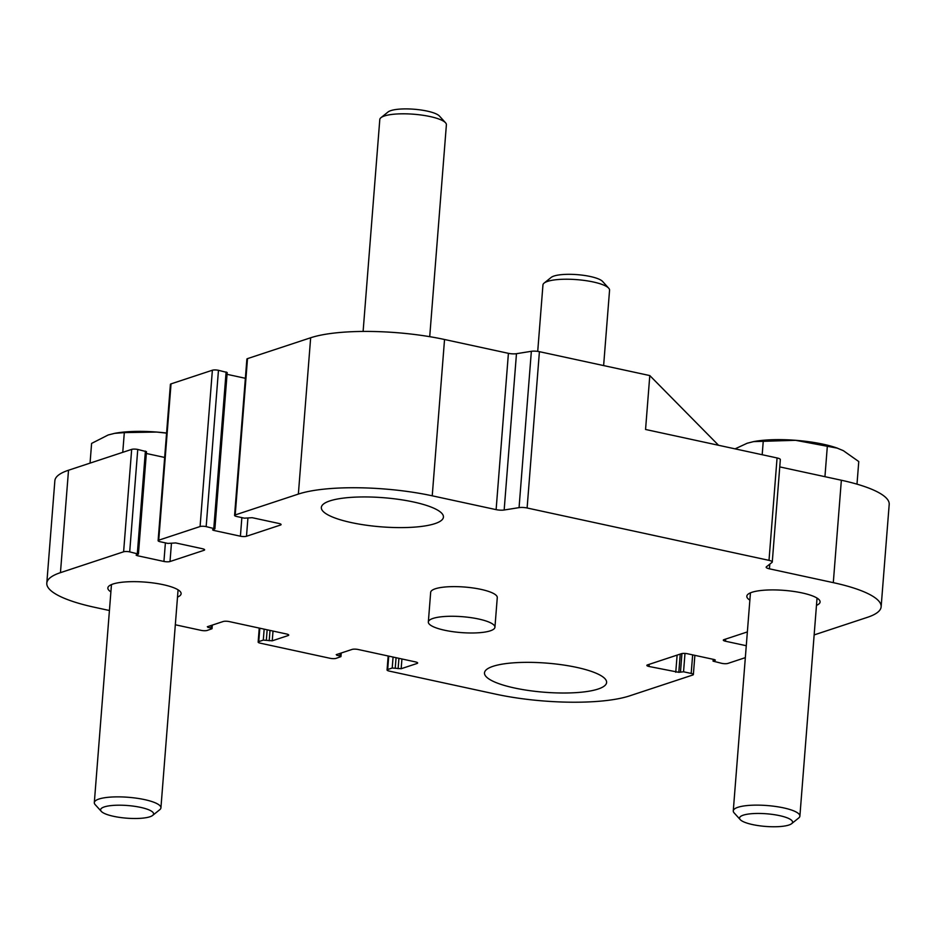<?xml version="1.0" encoding="UTF-8"?>
<svg xmlns="http://www.w3.org/2000/svg" width="936" height="936" viewBox="0 0 936 936"><rect width="100%" height="100%" fill="white"/><g stroke="black" fill="none" stroke-linecap="round" stroke-linejoin="round"><path stroke-width="1.4" d="M273.008 631.063L272.247 640.809L288.101 635.567A4.458 1.065 4.5 0 0 288.733 635.099A4.458 1.065 4.5 0 0 286.556 634L229.261 621.586A4.458 1.065 4.5 0 0 223.177 621.516L207.312 626.746L212.039 628.711L207.195 630.443A4.458 1.065 4.5 0 1 201.111 630.361L175.324 624.78M109.43 610.518L94.641 607.312A97.987 23.377 4.5 0 1 46.8 583.163A97.987 23.377 4.5 0 1 60.454 572.656L123.611 551.795A4.458 1.065 4.5 0 1 129.694 551.877L138.423 554.077L136.106 555.118L137.194 555.668L163.929 561.448A4.458 1.065 4.5 0 0 170.013 561.53L204.001 550.309A4.458 1.065 4.5 0 0 204.621 549.83A4.458 1.065 4.5 0 0 202.445 548.73L175.711 542.938L167.918 543.418L160.29 541.769A4.458 1.065 4.5 0 1 158.114 540.669A4.458 1.065 4.5 0 1 158.734 540.189L200.082 526.535A4.458 1.065 4.5 0 1 206.166 526.617L214.894 528.817L212.577 529.858L213.665 530.408L240.4 536.199A4.458 1.065 4.5 0 0 246.484 536.269L280.472 525.049A4.458 1.065 4.5 0 0 281.092 524.569A4.458 1.065 4.5 0 0 278.916 523.47L252.182 517.69L244.39 518.17L236.749 516.508A4.458 1.065 4.5 0 1 234.573 515.42A4.458 1.065 4.5 0 1 235.205 514.94L298.362 494.079A97.987 23.377 4.5 0 1 432.233 495.811L496.115 509.64A6.681 1.591 4.5 0 0 504.165 510.003L519.059 507.628A6.681 1.591 4.5 0 1 527.108 507.991L769.006 560.36A6.681 1.591 4.5 0 1 772.27 562.01A6.681 1.591 4.5 0 1 772.024 562.396L766.408 566.783A6.681 1.591 4.5 0 0 766.163 567.169A6.681 1.591 4.5 0 0 769.415 568.819L833.297 582.648A97.987 23.377 4.5 0 1 881.139 606.797A97.987 23.377 4.5 0 1 867.485 617.304L814.144 634.924M46.8 583.163L54.861 480.741A97.987 23.377 4.5 0 1 68.515 470.235L131.672 449.385A4.458 1.065 4.5 0 1 137.756 449.455L146.484 451.667L138.423 554.077M146.344 453.48L164.654 457.447M234.573 515.42L246.882 359.096A4.458 1.065 4.5 0 1 247.502 358.628L310.658 337.767A97.987 23.377 4.5 0 1 444.541 339.499L508.412 353.328A6.681 1.591 4.5 0 0 516.473 353.691L531.355 351.304A6.681 1.591 4.5 0 1 539.417 351.679L649.795 375.57L645.559 429.472L777.067 457.95A6.681 1.591 4.5 0 1 780.332 459.599L772.27 562.01M779.758 466.9L841.359 480.238A97.987 23.377 4.5 0 1 889.2 504.387L881.139 606.797M747.361 631.917L723.938 639.651A4.458 1.065 4.5 0 0 723.317 640.13A4.458 1.065 4.5 0 0 725.494 641.23L746.273 645.723M649.795 375.57L718.555 445.279M158.114 540.669L170.41 384.357A4.458 1.065 4.5 0 1 171.031 383.877L212.378 370.223A4.458 1.065 4.5 0 1 218.462 370.305L227.191 372.505L214.894 528.817M227.05 374.33L245.372 378.296M680.238 654.088L678.811 672.317L683.549 671.791L691.189 673.44A4.458 1.065 4.5 0 1 693.365 674.54A4.458 1.065 4.5 0 1 692.745 675.02L629.589 695.881A97.987 23.377 4.5 0 1 495.706 694.149L389.236 671.089A4.458 1.065 4.5 0 1 387.059 670A4.458 1.065 4.5 0 1 387.68 669.521L392.207 668.023L401.158 668.725L417.023 663.484A4.458 1.065 4.5 0 0 417.643 663.004A4.458 1.065 4.5 0 0 415.467 661.904L358.172 649.502A4.458 1.065 4.5 0 0 352.088 649.42L336.223 654.662L340.95 656.616L336.118 658.359A4.458 1.065 4.5 0 1 330.022 658.277L260.313 643.184A4.458 1.065 4.5 0 1 258.149 642.084A4.458 1.065 4.5 0 1 258.769 641.605L263.297 640.107L272.247 640.809M745.337 657.645L727.857 663.425A4.458 1.065 4.5 0 1 721.773 663.343L713.045 661.144L715.373 660.102L714.285 659.552L687.539 653.761A4.458 1.065 4.5 0 0 681.455 653.679L647.466 664.911A4.458 1.065 4.5 0 0 646.846 665.391A4.458 1.065 4.5 0 0 649.022 666.479L678.811 672.317M428.337 622.007L430.665 592.359A33.404 7.968 4.5 0 1 435.322 588.779A33.404 7.968 4.5 0 1 473.078 587.972A33.404 7.968 4.5 0 1 497.273 597.601L494.933 627.249A33.404 7.968 4.5 0 1 461.015 632.572A33.404 7.968 4.5 0 1 428.337 622.007A33.404 7.968 4.5 0 1 432.994 618.427A33.404 7.968 4.5 0 1 470.75 617.62A33.404 7.968 4.5 0 1 494.933 627.249M329.87 500.9A61.238 14.613 4.5 0 1 399.099 499.426A61.238 14.613 4.5 0 1 443.442 517.082A61.238 14.613 4.5 0 1 381.245 526.839A61.238 14.613 4.5 0 1 321.34 507.464A61.238 14.613 4.5 0 1 329.87 500.9M493.026 666.315A61.238 14.613 4.5 0 1 562.255 664.829A61.238 14.613 4.5 0 1 606.61 682.484A61.238 14.613 4.5 0 1 544.401 692.242A61.238 14.613 4.5 0 1 484.497 672.879A61.238 14.613 4.5 0 1 493.026 666.315M110.893 591.868A36.75 8.763 4.5 0 1 107.851 587.96A36.75 8.763 4.5 0 1 112.975 584.029A36.75 8.763 4.5 0 1 154.51 583.14A36.75 8.763 4.5 0 1 181.116 593.728A36.75 8.763 4.5 0 1 177.501 597.11M749.865 600.128A36.75 8.763 4.5 0 1 746.823 596.232A36.75 8.763 4.5 0 1 751.936 592.289A36.75 8.763 4.5 0 1 793.471 591.4A36.75 8.763 4.5 0 1 820.088 601.988A36.75 8.763 4.5 0 1 816.473 605.37M791.622 823.68L798.712 817.982A33.404 7.968 -175.5 0 0 799.882 816.11A33.404 7.968 -175.5 0 0 775.687 806.481A33.404 7.968 -175.5 0 0 737.931 807.288A33.404 7.968 -175.5 0 0 733.274 810.868A33.404 7.968 -175.5 0 0 734.14 812.904L740.259 819.643A26.571 6.341 -175.5 0 0 765.566 826.429A26.571 6.341 -175.5 0 0 791.622 823.68A26.571 6.341 -175.5 0 0 776.412 815.022A26.571 6.341 -175.5 0 0 743.266 815.174A26.571 6.341 -175.5 0 0 740.259 819.643M837.603 448.227A55.68 13.279 -175.5 0 0 836.573 447.864L843.313 450.649L858.768 461.553L856.99 484.158M837.474 448.18L795.565 440.306L753.574 441.616L747.162 443.243L735.088 448.859M763.273 440.868L762.185 454.732M827.365 445.805L824.944 476.681M836.573 447.864A55.68 13.279 -175.5 0 0 795.565 440.306A55.68 13.279 -175.5 0 0 754.65 441.418A55.68 13.279 -175.5 0 0 753.468 441.64M152.65 815.42L159.74 809.722A33.404 7.968 -175.5 0 0 160.922 807.85A33.404 7.968 -175.5 0 0 136.726 798.221A33.404 7.968 -175.5 0 0 98.97 799.028A33.404 7.968 -175.5 0 0 94.314 802.608A33.404 7.968 -175.5 0 0 95.179 804.644L101.287 811.372A26.571 6.341 -175.5 0 0 126.594 818.169A26.571 6.341 -175.5 0 0 152.65 815.42A26.571 6.341 -175.5 0 0 137.44 806.762A26.571 6.341 -175.5 0 0 104.305 806.914A26.571 6.341 -175.5 0 0 101.287 811.372M166.573 433.134L156.593 432.046L124.312 432.607L114.613 433.356L108.19 434.971L91.599 443.407L90.055 463.121M124.312 432.607L122.756 452.322M166.585 433.029A55.68 13.279 -175.5 0 0 156.593 432.046A55.68 13.279 -175.5 0 0 115.69 433.157A55.68 13.279 -175.5 0 0 114.496 433.38M363.11 331.426L379.794 119.551A33.404 7.968 4.5 0 1 380.964 117.679A33.404 7.968 4.5 0 1 384.439 115.97A33.404 7.968 4.5 0 1 418.17 114.648A33.404 7.968 4.5 0 1 445.524 122.756A33.404 7.968 4.5 0 1 446.39 124.792L429.718 336.679M380.964 117.679L388.054 111.981A26.571 6.341 4.5 0 1 390.827 110.623A26.571 6.341 4.5 0 1 417.655 109.57A26.571 6.341 4.5 0 1 439.417 116.029L445.524 122.756M537.72 351.374L542.95 284.965A33.404 7.968 4.5 0 1 544.12 283.093A33.404 7.968 4.5 0 1 547.607 281.373A33.404 7.968 4.5 0 1 581.326 280.063A33.404 7.968 4.5 0 1 608.692 288.171A33.404 7.968 4.5 0 1 609.558 290.207L603.626 365.578M544.12 283.093L551.21 277.395A26.571 6.341 4.5 0 1 553.983 276.038A26.571 6.341 4.5 0 1 580.811 274.985A26.571 6.341 4.5 0 1 602.573 281.432L608.692 288.171M208.178 626.465L208.084 627.541M211.162 625.482L210.951 628.161M68.515 470.235L60.454 572.656M131.672 449.385L123.611 551.795M137.756 449.455L129.694 551.877M145.396 451.117L137.335 553.527M137.276 554.592L137.194 555.668M165.391 542.88L163.929 561.448M171.452 543.301L170.013 561.53M204.083 549.256L204.001 550.309M539.417 351.679L527.108 507.991M777.067 457.95L769.006 560.36M769.79 564.139L769.415 568.819M841.359 480.238L833.297 582.648M388.732 656.124L387.68 669.521M393.073 657.06L392.207 668.023M396.068 657.704L395.249 668.058M398.935 658.324L398.116 668.678M401.93 658.979L401.158 668.725M417.105 662.442L417.023 663.484M337.089 654.381L337.007 655.446M340.072 653.387L339.862 656.066M259.822 628.208L258.769 641.605M264.163 629.144L263.297 640.107M267.158 629.799L266.339 640.154M270.013 630.419L269.205 640.774M288.183 634.526L288.101 635.567M171.031 383.877L158.734 540.189M212.378 370.223L200.082 526.535M218.462 370.305L206.166 526.617M226.102 371.955L213.806 528.267M213.747 529.331L213.665 530.408M241.862 517.62L240.4 536.199M247.923 518.053L246.484 536.269M280.554 524.008L280.472 525.049M247.502 358.628L235.205 514.94M310.658 337.767L298.362 494.079M444.541 339.499L432.233 495.811M508.412 353.328L496.115 509.64M516.473 353.691L504.165 510.003M531.355 351.304L519.059 507.628M725.657 639.077L725.494 641.23M713.478 659.377L713.361 660.898M649.198 664.338L649.022 666.479M677.114 655.118L675.757 672.27M681.934 653.562L680.507 671.755M684.988 653.422L683.549 671.791M692.652 654.872L691.189 673.44M212.32 625.096L212.039 628.711M388.159 655.996L387.059 670M341.242 653.012L340.95 656.616M259.249 628.079L258.149 642.084M713.185 659.318L713.045 661.144M694.875 655.352L693.365 674.54M750.438 592.851L733.274 810.868M817.046 598.092L799.882 816.11M754.65 441.418L753.574 441.605M111.466 584.59L94.314 802.608M178.074 589.832L160.922 807.85M115.69 433.157L114.613 433.345"/></g></svg>
